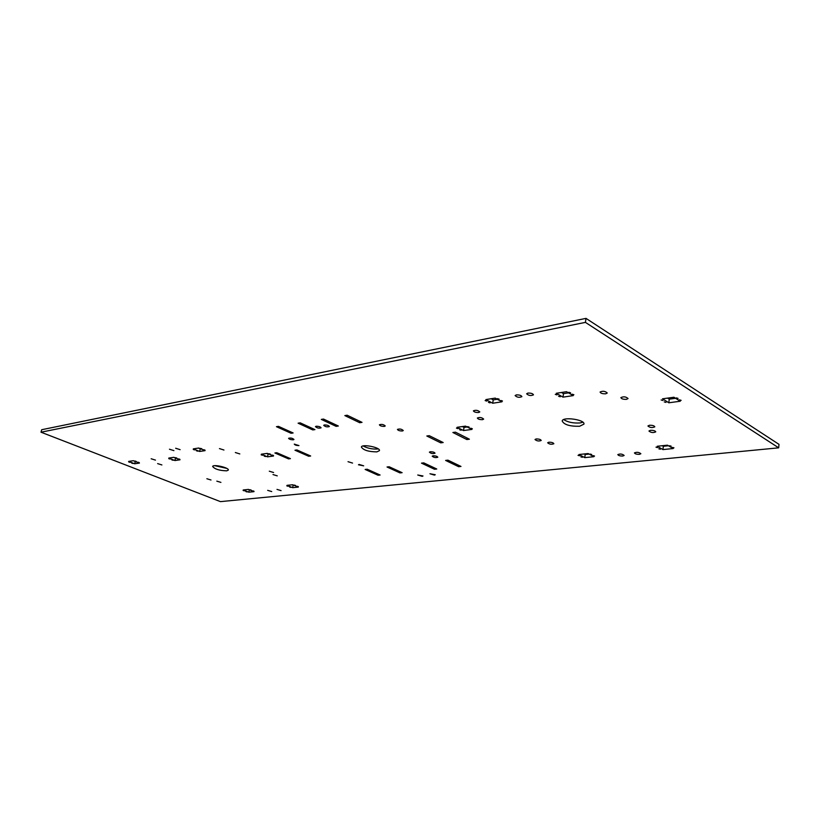 <?xml version="1.0" encoding="UTF-8"?>
<svg xmlns="http://www.w3.org/2000/svg" width="820" height="820" viewBox="0 0 820 820"><rect width="100%" height="100%" fill="white"/><g stroke="black" fill="none" stroke-linecap="round" stroke-linejoin="round"><path stroke-width="1.23" d="M469.163 427.097L467.625 426.615L469.163 427.097M461.127 430.223L459.6 429.752L461.127 430.223M457.99 428.624L456.453 428.153L457.99 428.624M472.31 428.716L470.772 428.235L472.31 428.716M650.465 430.315C653.458 430.254 655.231 430.766 655.764 431.853C653.243 432.981 650.967 432.704 648.958 431.023L650.465 430.315M536.167 438.956C538.976 438.925 540.657 439.428 541.21 440.463C538.883 441.375 536.813 441.057 535.009 439.51L536.167 438.956M527.906 393.087C531.022 392.995 532.877 393.579 533.482 394.84C530.868 395.988 528.592 395.63 526.645 393.774L527.906 393.087M649.45 425.272C652.484 425.19 654.268 425.713 654.811 426.83C652.259 427.989 649.963 427.712 647.933 425.99L649.45 425.272M548.836 442.226C551.624 442.205 553.305 442.697 553.859 443.722C551.522 444.635 549.461 444.327 547.647 442.779L548.836 442.226M516.344 394.902C519.429 394.809 521.274 395.394 521.879 396.644C519.296 397.761 517.041 397.403 515.114 395.568L516.344 394.902M433.093 455.797C435.656 455.807 437.224 456.289 437.798 457.222C435.686 457.908 433.821 457.57 432.222 456.207L433.093 455.797M348.029 461.691L352.549 463.074L348.029 461.691M324.423 424.955C327.067 424.955 328.717 425.488 329.363 426.543C327.18 427.21 325.294 426.8 323.705 425.334L324.423 424.955M430.274 451.748C432.857 451.758 434.436 452.24 435.02 453.193C432.888 453.901 431.012 453.552 429.393 452.158L430.274 451.748M359.17 464.458L363.67 465.832L358.463 464.786L359.17 464.458M316.161 426.246C318.785 426.256 320.425 426.779 321.081 427.825C318.908 428.47 317.032 428.071 315.454 426.615L316.161 426.246M272.998 474.565L277.252 475.856L272.998 474.565M206.876 478.736L210.996 479.997L206.876 478.736M175.654 448.253L180.123 449.667L175.654 448.253M269.298 471.203L273.593 472.515L269.298 471.203M216.818 481.145L220.918 482.396L216.818 481.145M169.453 449.216L173.912 450.631L169.453 449.216M226.709 470.834C219.432 470.598 214.748 469.153 212.647 466.477C213.015 463.935 229.467 467.738 228.308 470.085L226.709 470.834M214.768 465.678L226.771 468.384M376.882 451.871C368.529 451.789 363.362 450.18 361.384 447.043C361.804 443.671 380.757 447.464 379.424 450.641L376.882 451.871M363.147 445.957C367.329 448.263 372.085 449.288 377.425 449.022L378.215 448.878M579.576 426.267C569.828 426.461 564.037 424.698 562.192 421.008C562.551 416.406 585.398 419.686 583.932 424.135L579.576 426.267M563.678 419.584C567.86 422.259 573.313 423.376 580.047 422.946L582.907 422.228M681.153 400.355L679.421 399.842L681.153 400.355M665.963 402.405L664.251 401.902L665.963 402.405M573.877 394.738L572.175 394.205L573.877 394.738M560.245 396.777L558.563 396.255L560.245 396.777M502.455 400.99L500.805 400.467L502.455 400.99M490.104 402.886L488.464 402.364L490.104 402.886M671.17 446.172L669.612 445.731L671.17 446.172M660.356 449.237L658.808 448.796L660.356 449.237M594.531 456.033L593.034 455.602L594.531 456.033M582.343 457.293L580.867 456.863L582.343 457.293M270.457 454.178L269.083 453.747L270.457 454.178M265.567 456.555L264.214 456.135L265.567 456.555M204.979 450.098L203.616 449.667L204.979 450.098M197.733 451.184L196.39 450.754L197.733 451.184M176.853 458.072L175.541 457.662L176.853 458.072M173.112 460.266L171.8 459.866L173.112 460.266M136.253 461.424L134.962 461.024L136.253 461.424M132.973 463.515L131.702 463.115L132.973 463.515M298.347 486.629L297.096 486.25L298.347 486.629M290.823 487.408L289.583 487.029L290.823 487.408M251.248 490.114L250.028 489.745L251.248 490.114M247.066 491.928L245.846 491.559L247.066 491.928M253.974 491.211L252.765 490.842L253.974 491.211M244.339 490.831L243.12 490.473L244.339 490.831M288.066 486.26L286.815 485.881L288.066 486.26M295.579 485.471L294.318 485.091L295.579 485.471M139.236 462.593L137.955 462.193L139.236 462.593M130.001 462.357L128.719 461.957L130.001 462.357M170.099 459.067L168.787 458.657L170.099 459.067M179.877 459.292L178.565 458.882L179.877 459.292M194.647 449.903L193.294 449.483L194.647 449.903M201.874 448.806L200.521 448.376L201.874 448.806M262.533 455.254L261.17 454.833L262.533 455.254M273.49 455.479L272.127 455.059L273.49 455.479M579.504 455.766L578.018 455.336L579.504 455.766M591.691 454.495L590.195 454.054L591.691 454.495M657.537 447.607L655.99 447.156L657.537 447.607M673.968 447.833L672.42 447.392L673.968 447.833M486.783 401.093L485.132 400.57L486.783 401.093M499.134 399.166L497.484 398.643L499.134 399.166M556.964 394.891L555.273 394.358L556.964 394.891M570.597 392.821L568.885 392.288L570.597 392.821M662.857 400.467L661.135 399.955L662.857 400.467M678.058 398.387L676.326 397.874L678.058 398.387M667.593 398.12L669.264 399.166L675.598 398.294M669.264 399.166L668.823 402.784L662.498 398.817L673.927 397.239L680.241 401.236L668.823 402.784M287.01 485.348L292.658 484.753L298.295 487.101L292.637 487.674L287.01 485.348M128.637 461.414L133.332 460.707L139.421 463.085L134.705 463.771L128.637 461.414M243.232 489.97L248.429 489.417L253.995 491.651L248.788 492.184L243.232 489.97M657.199 446.254L667.459 445.178L673.169 448.54L662.929 449.585L657.199 446.254M556.288 393.272L566.538 391.704L573.221 395.609L562.981 397.136L556.288 393.272M266.469 453.491L268.919 454.075M268.099 454.188L267.515 456.842L261.334 454.198L267.289 453.378L273.48 456.033L267.515 456.842M173.758 457.345L175.613 458.031M175.511 458.052L174.916 460.543L168.776 458.072L173.85 457.324L180 459.805L174.916 460.543M193.325 448.858L198.758 448.027L205.072 450.641L199.619 451.461L193.325 448.858M578.971 454.516L588.135 453.552L593.916 456.689L584.752 457.632L578.971 454.516M485.922 399.565L495.208 398.11L501.973 401.81L492.687 403.235L485.922 399.565M41 432.202L41.687 429.721L586.003 318.375L779 444.358L778.682 447.833L585.429 322.383L41 432.202L220.436 501.625L778.682 447.833M462.367 426.564L464.048 427.425L467.195 426.994M491.159 398.745L493.24 399.883L497.299 399.248M584.199 453.962L585.193 454.505L589.129 454.095M198.348 448.089L200.644 448.806M561.485 392.472L563.494 393.641L568.547 392.872M662.345 445.711L663.329 446.295L668.443 445.752M248.357 489.427L249.382 489.806M292.197 484.794L293.632 485.153M288.537 458.882L274.895 452.978L276.781 452.722L290.434 458.636L288.537 458.882L288.742 457.908M308.689 456.258L294.974 450.221L296.932 449.954L310.657 456.002L308.689 456.258L308.904 455.233M463.515 430.551L457.109 427.292L465.514 426.133L471.92 429.424L463.515 430.551L464.048 427.425M434.426 475.098L435.256 474.729L429.946 473.755L434.426 475.098M422.187 476.338L422.997 475.979L417.739 475.005L422.187 476.338M298.952 445.588L294.277 444.112C294.923 445.065 296.481 445.557 298.952 445.588M293.314 439.807L293.96 439.479C292.443 438.126 290.649 437.736 288.579 438.3C289.234 439.274 290.813 439.776 293.314 439.807M402.405 430.982L403.276 430.541C401.615 429.034 399.668 428.655 397.433 429.413C398.038 430.469 399.699 430.992 402.405 430.982M384.406 426.39L385.246 425.959C383.596 424.432 381.648 424.042 379.393 424.791C380.019 425.867 381.689 426.4 384.406 426.39M223.952 450.026L219.442 448.591L223.952 450.026M271.717 491.569L267.668 490.35L271.717 491.569M161.888 464.94L157.635 463.618L161.888 464.94M155.462 460.112L151.167 458.769L155.462 460.112M281.075 490.616L276.996 489.396L281.075 490.616M239.819 453.931L235.34 452.527L239.819 453.931M478.695 412.501L479.782 411.927C477.968 410.236 475.836 409.867 473.396 410.83C474.001 411.999 475.764 412.552 478.695 412.501M639.467 454.341L640.861 453.726C638.954 452.189 636.822 451.922 634.444 452.896C634.967 453.89 636.638 454.372 639.467 454.341M626.511 399.34L628.048 398.54C625.957 396.644 623.559 396.347 620.863 397.628C621.437 398.879 623.323 399.442 626.511 399.34M605.755 393.784L607.241 392.995C605.17 391.078 602.782 390.761 600.076 392.042C600.65 393.323 602.546 393.897 605.755 393.784M622.79 456.033L624.133 455.438C622.257 453.921 620.156 453.644 617.819 454.598C618.341 455.571 620.002 456.053 622.79 456.033M482.58 419.655L483.656 419.102C481.863 417.452 479.761 417.093 477.363 418.026C477.957 419.163 479.7 419.707 482.58 419.655M399.976 472.904L387.04 467L389.172 466.764L402.118 472.679L399.976 472.904L400.18 471.797M347.147 415.227L362.03 422.361L359.724 422.72L344.851 415.596L347.147 415.227M291.079 433.267L276.442 426.687L278.472 426.359L293.119 432.96L291.079 433.267L291.325 432.15M455.448 432.16L469.388 439.202L466.836 439.53L452.896 432.499L455.448 432.16M434.487 469.255L421.49 463.136L423.755 462.88L436.752 469.009L434.487 469.255L434.702 468.046M378.04 475.231L365.146 469.46L367.206 469.224L380.101 475.016L378.04 475.231L378.245 474.185M336.118 426.349L321.317 419.409L323.521 419.051L338.332 426.01L336.118 426.349L336.374 425.088M312.809 429.936L298.09 423.181L300.202 422.833L314.931 429.608L312.809 429.936L313.055 428.747M440.719 442.851L426.82 436.004L429.26 435.676L443.169 442.533L440.719 442.851L440.965 441.447M458.626 466.693L445.608 460.43L447.966 460.163L460.983 466.436L458.626 466.693L458.851 465.411M585.193 454.505L584.752 457.632M563.494 393.641L562.981 397.136M493.24 399.883L492.687 403.235M663.329 446.295L662.929 449.585M293.16 485.204L292.637 487.674M200.234 448.878L199.619 451.461M135.29 461.476L134.705 463.771M249.321 489.806L248.788 492.184M467.082 438.044L466.836 439.53M359.99 421.388L359.724 422.72M585.429 322.383L586.003 318.375"/></g></svg>
